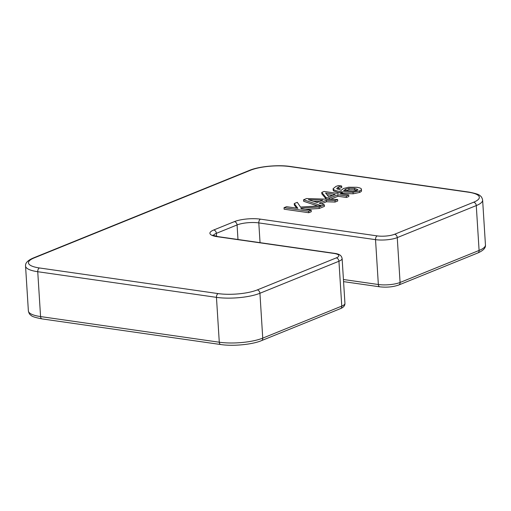 <?xml version="1.0" encoding="UTF-8"?>
<svg xmlns="http://www.w3.org/2000/svg" width="511" height="511" viewBox="0 0 511 511"><rect width="100%" height="100%" fill="white"/><g stroke="black" fill="none" stroke-linecap="round" stroke-linejoin="round"><path stroke-width="0.77" d="M361.411 190.411C361.826 191.082 361.194 191.759 359.52 192.449L353.139 193.803L341.955 193.337M338.991 192.845L333.709 191.025L333.191 190.213L333.102 188.712L333.613 189.53C334.794 190.462 337.547 191.235 341.865 191.842L353.044 192.308L359.431 190.948C361.105 190.264 361.731 189.587 361.322 188.91C360.932 188.24 359.457 187.703 356.895 187.307L348.559 187.23L343.456 188.502L341.259 190.335L336.685 188.412L338.531 186.924L341.661 186.017L338.486 185.563L336.008 186.381L333.102 188.712M341.661 186.017L341.757 187.511L337.26 189.14M346.413 197.476L346.317 195.981L348.738 194.998L348.834 196.492L346.413 197.476L337.943 196.262L330.489 199.277M326.293 199.149L321.866 193.899L321.77 192.398L326.063 197.636L329.538 198.134L337.848 194.768L346.317 195.981M317.714 205.971L303.649 201.283L303.553 199.782L321.406 205.735L300.506 207.064L297.287 202.324L294.24 203.563L297.849 208.309L286.524 206.687L284.027 207.702L308.676 211.235L311.173 210.225L301.33 208.807L300.807 208.13L319.151 206.993L324.396 204.866L319.209 203.186L326.388 200.274L334.992 200.574L337.624 199.501L306.632 198.536L303.553 199.782M337.624 199.501L337.72 200.995L335.082 202.069L326.484 201.768L321.31 203.863M324.396 204.866L324.485 206.361L319.241 208.488L305.176 209.363M311.173 210.225L311.269 211.72L308.772 212.729L284.116 209.197L284.027 207.702M296.68 208.143L294.336 205.058L294.24 203.563M354.474 188.367L357.904 189.619L356.748 190.558L352.999 191.312L343.635 190.673L345.634 189.121L348.898 188.272L354.474 188.367L354.57 189.862L348.994 189.766L348.898 188.272M357.1 190.405L354.57 189.862M348.994 189.766L345.085 190.91M361.533 190.763L361.322 188.91M353.139 193.803L353.044 192.308M341.648 187.556L341.552 186.061M335.19 194.384L328.86 196.946L325.564 193.005L335.19 194.384M332.489 195.477L326.97 194.685M348.738 194.998L340.269 193.784L342.511 192.877L339.853 192.494L337.611 193.401L324.089 191.459L321.77 192.398M337.943 196.262L337.848 194.768M329.608 199.252L329.538 198.134M326.159 199.13L326.063 197.636M342.587 194.116L342.511 192.877M322.907 200.152L317.101 202.503L308.389 199.667L322.907 200.152M319.503 201.532L313.492 201.328M335.082 202.069L334.992 200.574M326.484 201.768L326.388 200.274M319.241 208.488L319.151 206.993M308.772 212.729L308.676 211.235M340.46 308.631L261.447 340.658A3.104 2.351 -112.1 0 0 262.743 338.129A31.069 8.189 176.4 0 1 219.283 342.217A3.104 1.859 98.2 0 0 220.72 344.529L42.004 318.896C35.361 317.599 31.746 316.437 31.145 315.408C29.785 314.725 28.859 313.224 28.373 310.905L25.55 266.046A31.069 8.189 -3.6 0 0 37.744 271.718L216.46 297.357A31.069 8.189 -3.6 0 0 259.927 293.269L338.94 261.242A3.104 2.351 -112.1 0 0 336.283 257.902L257.269 289.922A3.104 2.351 67.9 0 1 259.927 293.269L262.743 338.129L341.763 306.108A3.104 2.351 67.9 0 1 340.46 308.631C343.501 307.424 344.995 305.667 344.938 303.362A15.534 4.094 176.4 0 1 341.763 306.108L338.94 261.242A15.534 4.094 -3.6 0 0 342.115 258.502C341.463 255.557 339.726 254.069 334.577 253.347A3.104 1.859 98.2 0 0 333.951 253.437A12.424 3.277 176.4 0 1 336.283 257.902M257.269 289.922A27.958 7.371 176.4 0 1 218.152 293.601A3.104 1.859 -81.8 0 0 216.46 297.357L219.283 342.217L40.567 316.577A3.104 1.859 98.2 0 0 42.004 318.896M218.152 293.601L39.436 267.962A3.104 1.859 -81.8 0 0 37.744 271.718L40.567 316.577A31.069 8.189 176.4 0 1 28.373 310.905M398.784 284.991C393.087 286.978 386.757 287.584 379.788 286.824A3.104 1.859 98.2 0 1 378.351 284.512A15.534 4.094 176.4 0 0 400.081 282.468L397.258 237.609L476.271 205.582L479.094 250.441A3.104 2.351 67.9 0 1 477.798 252.971C483.272 250.607 485.82 247.937 485.45 244.954A31.069 8.189 176.4 0 1 479.094 250.441L400.081 282.468A3.104 2.351 67.9 0 1 398.784 284.991L477.798 252.971M213.343 235.45A15.534 4.094 176.4 0 1 216.377 233.335L237.072 224.949A15.534 4.094 176.4 0 1 258.802 222.905L375.528 239.653L378.351 284.512L343.437 279.504M482.627 200.095C482.141 197.776 481.215 196.275 479.855 195.592C479.254 194.563 475.639 193.401 468.996 192.104A3.104 1.859 98.2 0 0 468.363 192.193A27.958 7.371 176.4 0 1 473.62 202.235A3.104 2.351 -112.1 0 1 476.271 205.582A31.069 8.189 -3.6 0 0 482.627 200.095L485.45 244.954M334.577 253.347L217.858 236.606A3.104 1.859 98.2 0 0 217.226 236.689L333.951 253.437M216.575 236.395L216.377 233.335A3.104 2.351 -112.1 0 0 213.726 229.995A18.639 4.912 -3.6 0 0 217.226 236.689M237.985 239.493L237.072 224.949A3.104 2.351 -112.1 0 0 234.421 221.608L213.726 229.995M260.048 242.661L258.802 222.905A3.104 1.859 -81.8 0 1 260.501 219.155A18.639 4.912 -3.6 0 0 234.421 221.608M473.62 202.235L394.607 234.262A3.104 2.351 -112.1 0 1 397.258 237.609A15.534 4.094 -3.6 0 1 375.528 239.653A3.104 1.859 -81.8 0 1 377.22 235.897L260.501 219.155M394.607 234.262A12.424 3.277 176.4 0 1 377.22 235.897M468.996 192.104L290.28 166.471A3.104 1.859 98.2 0 0 289.648 166.554L468.363 192.193M290.28 166.471C278.073 164.606 258.885 166.407 249.553 170.342A3.104 2.351 67.9 0 1 250.531 170.233A27.958 7.371 176.4 0 1 289.648 166.554M249.553 170.342L33.202 258.029A3.104 2.351 67.9 0 1 34.18 257.921L250.531 170.233M39.436 267.962A27.958 7.371 176.4 0 1 34.18 257.921M345.723 190.616L345.634 189.121M359.52 192.449L359.431 190.948M341.923 192.788L341.865 191.842M333.709 191.025L333.613 189.53M338.627 188.418L338.531 186.924M261.447 340.658C252.115 344.593 232.927 346.394 220.72 344.529M379.788 286.824L343.571 281.631M217.858 236.606L212.851 235.156M33.202 258.029C27.728 260.393 25.18 263.063 25.55 266.046M344.938 303.362L342.115 258.502"/></g></svg>
